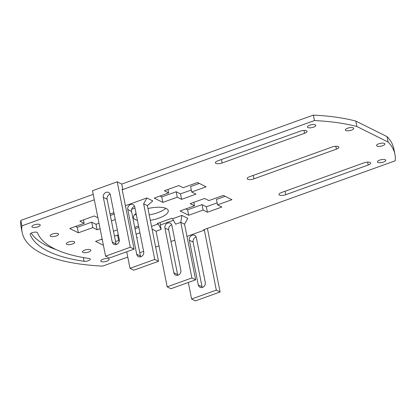 <?xml version="1.0" encoding="UTF-8"?>
<svg xmlns="http://www.w3.org/2000/svg" width="416" height="416" viewBox="0 0 416 416"><rect width="100%" height="100%" fill="white"/><g stroke="black" fill="none" stroke-linecap="round" stroke-linejoin="round"><path stroke-width="0.62" d="M125.398 205.707L146.884 197.974L152.802 200.923L147.399 205.696L158.512 261.305L133.791 270.208L130.021 268.325L154.747 259.428L158.512 261.305M134.987 208.078L131.669 209.269M186.982 236.397L204.35 230.147L203.596 229.772L395.2 160.8A178.235 60.668 168.7 0 0 394.93 154.232A178.235 60.668 168.7 0 0 388.123 142.09L356.902 126.526A178.235 60.668 168.7 0 0 314.449 120.552L122.845 189.53L122.091 189.155L134.072 249.127L130.307 247.25L105.581 256.147L109.351 258.024L134.072 249.127M174.84 240.126L170.997 241.509M158.974 245.835L155.662 247.026M143.634 251.358L139.797 252.741M127.774 257.067L102.638 266.115A178.235 60.668 168.7 0 1 22.157 232.435L21.07 226.985A178.235 60.668 168.7 0 1 20.8 220.418L21.892 225.872A178.235 60.668 168.7 0 0 22.157 232.435M21.892 225.872L94.323 199.794M32.344 227.188A4.259 1.451 168.7 0 0 37.185 227.074A4.259 1.451 168.7 0 0 40.227 225.02A4.259 1.451 168.7 0 0 35.771 224.432A4.259 1.451 168.7 0 0 31.876 226.689A4.259 1.451 168.7 0 0 32.344 227.188M50.648 236.314A4.259 1.451 168.7 0 0 55.489 236.194A4.259 1.451 168.7 0 0 58.531 234.14A4.259 1.451 168.7 0 0 54.07 233.558A4.259 1.451 168.7 0 0 50.18 235.81A4.259 1.451 168.7 0 0 50.648 236.314M100.095 228.68L97.105 229.757L92.799 227.609L78.374 232.799L69.763 228.509L84.183 223.314L79.877 221.172L94.297 215.977L97.916 217.781M115.268 219.518L111.426 220.901M110.048 214.006L113.027 212.93L114.052 213.444M37.513 232.773A3.786 1.29 168.7 0 0 33.462 232.346A3.786 1.29 168.7 0 0 30.113 234.328A3.786 1.29 168.7 0 0 30.139 234.406A171.106 58.24 168.7 0 0 84.089 261.29A3.786 1.29 168.7 0 0 88.208 260.775A3.786 1.29 168.7 0 0 90.293 259.137A3.786 1.29 168.7 0 0 89.081 258.471A163.54 55.666 168.7 0 1 37.513 232.773M164.346 190.762L168.657 192.91L154.232 198.099L162.848 202.389L177.268 197.2L181.574 199.347L195.998 194.152L191.688 192.01L206.112 186.815L197.501 182.525L183.076 187.715L178.771 185.567L164.346 190.762M304.559 133.307A4.732 1.612 168.7 0 0 307.044 131.31A4.732 1.612 168.7 0 0 300.253 131.165L217.844 160.831A4.732 1.612 168.7 0 0 215.358 162.828A4.732 1.612 168.7 0 0 222.149 162.978L304.559 133.307L303.982 130.416M307.882 127.54A4.259 1.451 168.7 0 0 312.728 127.421A4.259 1.451 168.7 0 0 315.765 125.367A4.259 1.451 168.7 0 0 311.308 124.784A4.259 1.451 168.7 0 0 307.419 127.036A4.259 1.451 168.7 0 0 307.882 127.54M345.805 130.52A4.259 1.451 168.7 0 0 350.652 130.406A4.259 1.451 168.7 0 0 353.688 128.352A4.259 1.451 168.7 0 0 349.232 127.764A4.259 1.451 168.7 0 0 345.337 130.021A4.259 1.451 168.7 0 0 345.805 130.52M66.799 244.358A4.259 1.451 168.7 0 0 71.64 244.244A4.259 1.451 168.7 0 0 74.682 242.19A4.259 1.451 168.7 0 0 70.221 241.602A4.259 1.451 168.7 0 0 66.331 243.859A4.259 1.451 168.7 0 0 66.799 244.358M82.945 252.408A4.259 1.451 168.7 0 0 87.792 252.294A4.259 1.451 168.7 0 0 90.828 250.24A4.259 1.451 168.7 0 0 86.372 249.652A4.259 1.451 168.7 0 0 82.482 251.909A4.259 1.451 168.7 0 0 82.945 252.408M136.781 237.65L137.363 237.442L136.672 237.094M136.094 234.203L139.932 232.82M138.554 225.924L134.716 227.308M117.333 229.866L113.495 231.249M102.159 239.023L95.602 241.384L103.407 245.274M115.565 241.592L118.638 240.484L119.314 240.822M136.063 213.455A17.737 6.037 168.7 0 0 133.463 217.578A17.737 6.037 168.7 0 0 135.403 219.664A17.737 6.037 168.7 0 0 137.446 220.386M150.327 220.334A17.737 6.037 168.7 0 0 168.251 210.626A17.737 6.037 168.7 0 0 147.971 208.551M217.532 204.885L221.837 207.033L207.418 212.222L203.107 210.08L188.687 215.27L180.071 210.974L194.496 205.785L190.19 203.637L204.61 198.448L208.915 200.595L223.34 195.4L231.951 199.696L217.532 204.885L216.44 199.436L225.144 196.3M101.249 261.529A4.259 1.451 168.7 0 0 106.096 261.414A4.259 1.451 168.7 0 0 109.132 259.36A4.259 1.451 168.7 0 0 104.676 258.773A4.259 1.451 168.7 0 0 100.786 261.03A4.259 1.451 168.7 0 0 101.249 261.529M336.378 149.167A4.732 1.612 168.7 0 0 338.858 147.165A4.732 1.612 168.7 0 0 332.067 147.02L249.657 176.686A4.732 1.612 168.7 0 0 247.172 178.688A4.732 1.612 168.7 0 0 253.963 178.833L336.378 149.167L335.795 146.276M377.031 146.084A4.259 1.451 168.7 0 0 381.872 145.969A4.259 1.451 168.7 0 0 384.914 143.915A4.259 1.451 168.7 0 0 380.453 143.328A4.259 1.451 168.7 0 0 376.563 145.584A4.259 1.451 168.7 0 0 377.031 146.084M368.191 165.022A4.732 1.612 168.7 0 0 370.677 163.02A4.732 1.612 168.7 0 0 363.886 162.874L281.471 192.54A4.732 1.612 168.7 0 0 278.985 194.542A4.732 1.612 168.7 0 0 285.782 194.688L368.191 165.022L367.614 162.131M377.868 162.417A4.259 1.451 168.7 0 0 382.71 162.302A4.259 1.451 168.7 0 0 385.752 160.248A4.259 1.451 168.7 0 0 381.29 159.661A4.259 1.451 168.7 0 0 377.4 161.918A4.259 1.451 168.7 0 0 377.868 162.417M151.528 226.335L158.179 223.938L157.321 223.512L171.74 218.322L172.604 218.748L181.875 215.41L187.798 218.364L184.548 224.208L195.66 279.817L170.934 288.72L167.17 286.837L191.89 277.94L195.66 279.817M146.884 197.974L143.634 203.819L147.399 205.696M126.714 251.774L130.021 268.325M143.634 203.819L154.747 259.428M127.769 209.529L136.703 254.233A4.02 3.463 -63.5 0 0 138.414 256.573A4.02 3.463 -63.5 0 0 142.308 255.85A4.02 3.463 -63.5 0 0 143.707 251.711L134.774 207.007A4.02 3.463 -63.5 0 0 133.063 204.667A4.02 3.463 -63.5 0 0 129.168 205.395A4.02 3.463 -63.5 0 0 127.769 209.529L131.539 211.406L140.473 256.11A4.02 3.463 -63.5 0 0 140.665 256.771M394.93 154.232L393.843 148.777A178.235 60.668 168.7 0 0 387.036 136.635L388.123 142.09M387.036 136.635L355.81 121.077L356.902 126.526M204.35 230.147L216.33 290.118L220.1 291.996L195.374 300.898L191.61 299.021L216.33 290.118M207.392 228.405L220.1 291.996M355.81 121.077A178.235 60.668 168.7 0 0 313.362 115.102L314.449 120.552M188.302 282.469L191.61 299.021M189.353 240.219L198.286 284.929A4.02 3.463 -63.5 0 0 199.997 287.264A4.02 3.463 -63.5 0 0 203.892 286.541A4.02 3.463 -63.5 0 0 205.291 282.407L196.362 237.697A4.02 3.463 -63.5 0 0 194.652 235.362A4.02 3.463 -63.5 0 0 190.757 236.085A4.02 3.463 -63.5 0 0 189.353 240.219L193.123 242.096L202.056 286.806A4.02 3.463 -63.5 0 0 202.249 287.461M313.362 115.102L121.753 184.075L122.845 189.53M121.753 184.075L117.234 181.823L130.307 247.25M112.263 242.055L103.329 197.345A4.02 3.463 -63.5 0 1 104.728 193.211A4.02 3.463 -63.5 0 1 108.623 192.488A4.02 3.463 -63.5 0 1 110.334 194.828L119.267 239.533A4.02 3.463 -63.5 0 1 117.863 243.667A4.02 3.463 -63.5 0 1 113.968 244.39A4.02 3.463 -63.5 0 1 112.263 242.055L116.028 243.932A4.02 3.463 -63.5 0 0 116.225 244.587M116.028 243.932L107.099 199.228A4.02 3.463 -63.5 0 1 110.141 194.168M117.234 181.823L92.508 190.726L105.581 256.147M20.8 220.418L93.231 194.345M83.496 219.866L84.183 223.314M99.003 223.226L96.013 224.302L91.707 222.154L77.288 227.349L78.374 232.799M77.288 227.349L75.478 226.45M91.707 222.154L92.799 227.609M114.176 214.068L110.339 215.452M96.013 224.302L97.105 229.757M31.216 233.111A171.106 58.24 168.7 0 0 56.337 249.683M167.965 189.457L168.657 192.91M159.952 196.04L161.756 196.94L162.848 202.389M161.756 196.94L176.181 191.75L177.268 197.2M176.181 191.75L180.487 193.892L181.574 199.347M199.306 183.425L190.601 186.555L191.688 192.01M180.487 193.892L191.292 190.003M114.473 236.142L117.546 235.035L118.638 240.484M117.546 235.035L118.456 235.487M135.002 228.748L138.845 227.37M101.322 239.325L102.32 239.824M134.872 214.458A17.737 6.037 168.7 0 0 136.36 214.932M149.235 214.88A17.737 6.037 168.7 0 0 165.755 208.291M217.131 202.883L206.326 206.773L207.418 212.222M206.326 206.773L202.02 204.625L203.107 210.08M202.02 204.625L187.595 209.815L188.687 215.27M187.595 209.815L185.791 208.92M193.804 202.337L194.496 205.785M158.179 223.938L161.205 229.377L160.337 225.014L173.462 220.288M160.514 224.947L160.035 222.534M152.064 229.024L156.057 231.228L161.205 229.377M172.604 218.748L175.63 224.182L180.778 222.331L184.548 224.208M171.725 224.864A4.02 3.463 -63.5 0 0 168.683 229.918L177.616 274.622A4.02 3.463 -63.5 0 0 177.809 275.283M181.875 215.41L180.778 222.331L191.89 277.94M134.581 206.352A4.02 3.463 -63.5 0 0 131.539 211.406M196.165 237.042A4.02 3.463 -63.5 0 0 193.123 242.096M156.057 231.228L167.17 286.837M164.913 228.041L173.846 272.745A4.02 3.463 -63.5 0 0 175.557 275.085A4.02 3.463 -63.5 0 0 179.452 274.362A4.02 3.463 -63.5 0 0 180.851 270.223L171.917 225.519A4.02 3.463 -63.5 0 0 170.212 223.179A4.02 3.463 -63.5 0 0 166.317 223.907A4.02 3.463 -63.5 0 0 164.913 228.041L168.683 229.918M83.34 257.556L84.089 261.29M221.458 159.526L222.149 162.978M253.276 175.386L253.963 178.833M285.09 191.24L285.782 194.688M136.703 254.233L140.473 256.11M198.286 284.929L202.056 286.806M103.329 197.345L107.099 199.228M173.846 272.745L177.616 274.622"/></g></svg>
